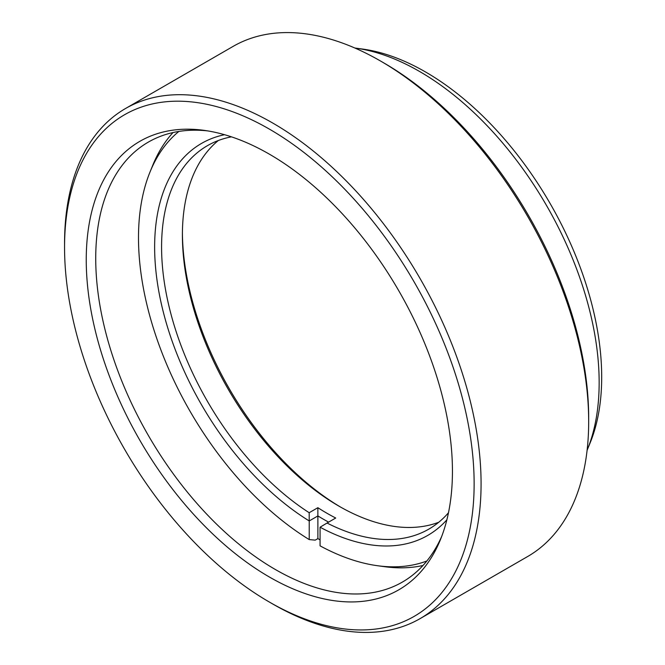 <?xml version="1.0" encoding="UTF-8"?>
<svg xmlns="http://www.w3.org/2000/svg" width="665" height="665" viewBox="0 0 665 665"><rect width="100%" height="100%" fill="white"/><g stroke="black" fill="none" stroke-linecap="round" stroke-linejoin="round"><path stroke-width="1" d="M207.671 130.889A254.03 146.666 -120 0 0 148.345 142.102A254.03 146.666 -120 0 0 95.727 258.386A254.03 146.666 -120 0 0 275.352 569.506A254.03 146.666 -120 0 0 402.367 582.091A254.03 146.666 -120 0 0 441.743 536.314M269.342 576.987A258.934 149.5 60 0 1 89.285 299.965A258.934 149.5 60 0 1 204.014 130.34A258.934 149.5 60 0 1 269.342 154.147A258.934 149.5 60 0 1 440.388 539.756A258.934 149.5 60 0 1 269.342 576.987M355.434 48.096L362.683 49.077A249.117 143.831 60 0 1 425.542 71.978A249.117 143.831 60 0 1 590.096 442.973L587.328 449.748A254.03 146.666 -120 0 0 599.157 382.566A254.03 146.666 -120 0 0 419.524 71.446A254.03 146.666 -120 0 0 355.434 48.096A254.03 146.666 -120 0 0 354.844 48.013M587.104 450.296A254.03 146.666 -120 0 0 587.328 449.748M272.808 604.044L269.342 602.033A289.616 167.214 -120 0 0 269.342 602.041A289.616 167.214 -120 0 0 474.137 483.804A289.616 167.214 -120 0 0 269.342 129.093A289.616 167.214 -120 0 0 64.555 247.33A289.616 167.214 -120 0 0 269.342 602.033L272.816 604.044A294.529 170.049 60 0 1 272.808 604.044A294.529 170.049 60 0 1 272.808 604.036A294.529 170.049 60 0 0 420.072 618.633A294.529 170.049 60 0 0 481.078 483.804A294.529 170.049 60 0 0 272.816 123.083A294.529 170.049 60 0 0 125.552 108.495A294.529 170.049 60 0 0 64.555 243.324L64.555 247.33M383.888 62.967L380.422 60.956L383.888 62.959A289.616 167.214 60 0 1 383.888 62.967A289.616 167.214 60 0 1 588.675 417.67L588.675 421.676A294.529 170.049 -120 0 0 380.422 60.956A294.529 170.049 -120 0 0 380.413 60.956A294.529 170.049 -120 0 0 233.157 46.367L125.552 108.495M420.072 618.633L527.678 556.505A294.529 170.049 -120 0 0 588.675 421.676M182.41 233.016A226.291 130.648 -120 0 0 340.671 507.129M438.734 522.266A221.387 127.821 60 0 1 338.942 506.14A221.387 127.821 60 0 1 182.401 235.003A221.387 127.821 60 0 1 218.328 140.514M178.86 131.437A249.117 143.831 -120 0 0 150.057 171.903A249.117 143.831 -120 0 0 138.495 237.704A249.117 143.831 -120 0 0 309.225 539.589L315.227 540.13L317.903 538.592A254.03 146.666 60 0 0 320.073 539.905M231.437 136.84A221.387 127.821 -120 0 0 207.43 145.677A221.387 127.821 -120 0 0 161.578 247.023A221.387 127.821 -120 0 0 309.183 512.715L317.862 507.703A221.387 127.821 -120 0 0 335.725 518.018L327.047 523.031A221.387 127.821 -120 0 0 428.809 529.132A221.387 127.821 -120 0 0 448.476 512.757M150.057 171.903L152.817 165.136A254.03 146.666 60 0 1 173.025 132.551M422.982 565.491A254.03 146.666 60 0 1 384.653 566.696L377.412 565.707A249.117 143.831 -120 0 0 426.855 560.994M328.618 522.125A226.291 130.648 60 0 1 317.903 515.932L309.225 520.936L309.225 539.589M309.183 512.715L309.225 520.944A226.291 130.648 60 0 1 160.963 302.126A226.291 130.648 60 0 1 224.529 134.704M446.872 519.814A226.291 130.648 60 0 1 320.073 527.204L320.073 545.849A249.117 143.831 -120 0 0 377.412 565.707M320.073 527.204L327.047 523.031M317.862 507.703L317.903 538.592"/></g></svg>
